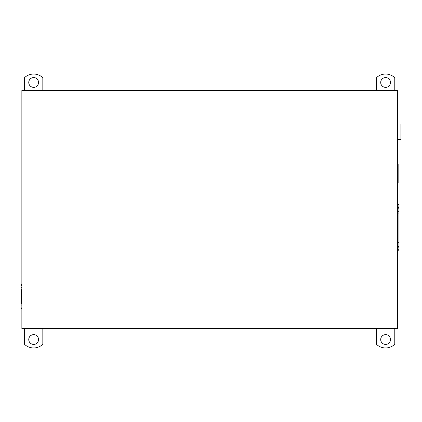 <?xml version="1.0" encoding="UTF-8"?>
<svg xmlns="http://www.w3.org/2000/svg" width="422" height="422" viewBox="0 0 422 422"><rect width="100%" height="100%" fill="white"/><g stroke="black" fill="none" stroke-linecap="round" stroke-linejoin="round"><path stroke-width="0.63" d="M38.544 339.536A4.895 4.895 0 0 1 33.649 344.436A4.895 4.895 0 0 1 28.749 339.536A4.895 4.895 0 0 1 33.649 334.641A4.895 4.895 0 0 1 38.544 339.536M42.828 328.522L42.828 344.283A13.314 13.314 0 0 1 24.465 344.283L24.465 328.522M24.465 90.419L24.465 77.717A13.314 13.314 0 0 1 42.828 77.717L42.828 90.419M376.419 90.419L376.419 77.717A13.314 13.314 0 0 1 394.781 77.717L394.781 90.419M394.781 328.522L394.781 344.283A13.314 13.314 0 0 1 376.419 344.283L376.419 328.522M38.544 82.464A4.895 4.895 0 0 1 33.649 87.359A4.895 4.895 0 0 1 28.749 82.464A4.895 4.895 0 0 1 33.649 77.564A4.895 4.895 0 0 1 38.544 82.464M390.492 339.536A4.895 4.895 0 0 1 385.597 344.436A4.895 4.895 0 0 1 380.702 339.536A4.895 4.895 0 0 1 385.597 334.641A4.895 4.895 0 0 1 390.492 339.536M390.492 82.464A4.895 4.895 0 0 1 385.597 87.359A4.895 4.895 0 0 1 380.702 82.464A4.895 4.895 0 0 1 385.597 77.564A4.895 4.895 0 0 1 390.492 82.464M397.382 124.084L400.9 124.084L400.9 139.387L397.382 139.387M397.382 204.575L398.911 204.575L398.911 208.811L397.382 208.811M398.911 208.811L398.911 250.784L397.382 250.784M397.382 184.504L397.883 184.804L397.382 185.474M397.382 180.853L398.146 180.547L398.146 182.689L397.382 182.995M397.382 164.021L398.146 164.327L398.146 166.468L397.382 166.162M397.382 161.547L397.719 161.341L397.455 161.499L397.883 162.212L397.382 162.512M397.455 185.516L397.719 185.675L398.146 184.963L397.883 184.804M397.899 166.162L397.535 166.162L397.777 172.883A0.612 0.491 90 0 1 397.382 173.484L397.656 173.495A0.612 0.491 -90 0 0 398.146 172.883L398.146 174.138A0.612 0.491 -90 0 0 397.656 173.526L397.382 173.526L397.656 173.526M397.535 182.995L397.777 182.689M397.883 162.212L398.146 162.059L397.719 161.341L398.146 162.059M397.777 172.883L398.146 172.883L398.146 166.468L397.777 166.468M397.777 180.547L398.146 180.547L398.146 174.138L397.777 174.138L397.535 180.853L397.899 180.853M397.382 173.537A0.612 0.491 90 0 1 397.777 174.138M21.865 289.35L21.1 289.656L21.1 287.509L21.865 287.203M21.865 306.182L21.1 305.871L21.1 303.729L21.865 304.035M21.865 308.656L21.527 308.857L21.786 308.704L21.364 307.986L21.865 307.691M21.865 285.694L21.364 285.393L21.865 284.729M21.786 284.681L21.527 284.528L21.1 285.24L21.364 285.393M21.712 287.203L21.469 287.509M21.343 304.035L21.712 304.035L21.469 297.32A0.612 0.491 -90 0 1 21.865 296.719L21.591 296.708A0.612 0.491 90 0 0 21.1 297.32L21.1 296.065A0.612 0.491 90 0 0 21.591 296.677L21.865 296.677A0.612 0.491 -90 0 1 21.469 296.065L21.712 289.35L21.343 289.35M21.364 307.986L21.1 308.144L21.527 308.857L21.1 308.144M21.469 297.32L21.1 297.32L21.1 303.729L21.469 303.729M21.469 289.656L21.1 289.656L21.1 296.065L21.469 296.065M397.382 328.522L397.382 90.419L21.865 90.419L21.865 328.522L397.382 328.522M397.382 206.078L398.911 206.078M398.911 207.513L397.382 207.513M398.911 249.281L397.382 249.281M398.911 247.846L397.382 247.846M398.911 211.316L397.382 211.316M398.911 213.078L397.382 213.078M397.382 242.275L398.911 242.275M397.382 244.043L398.911 244.043M398.911 246.548L397.382 246.548M397.382 173.495L397.656 173.495M21.591 296.677L21.865 296.677M21.865 296.708L21.591 296.708"/></g></svg>
